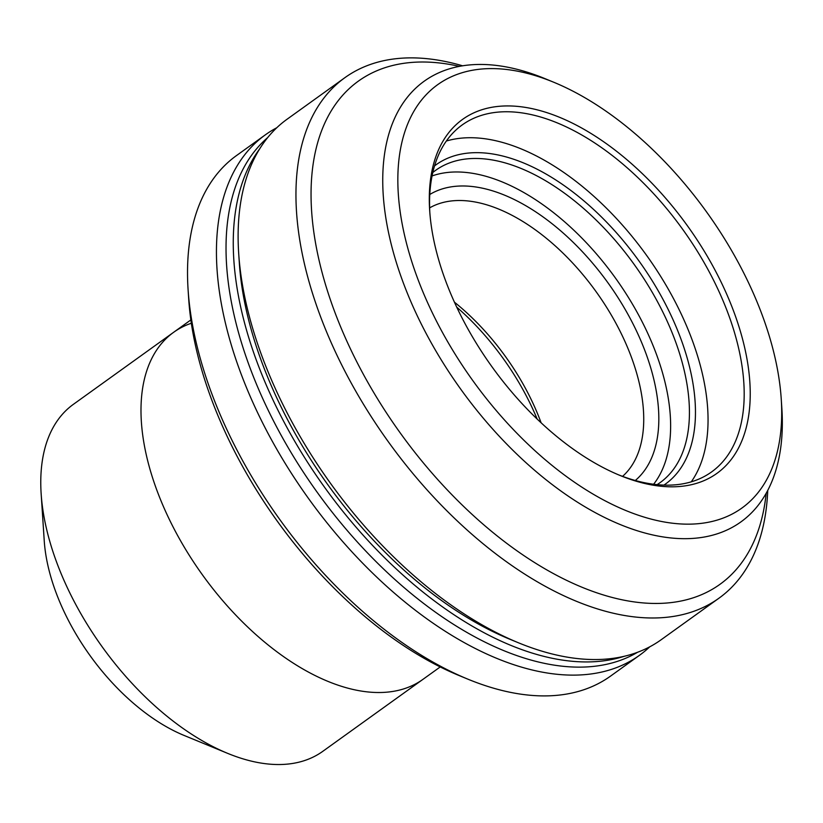 <?xml version="1.0" encoding="UTF-8"?>
<svg xmlns="http://www.w3.org/2000/svg" width="823" height="823" viewBox="0 0 823 823"><rect width="100%" height="100%" fill="white"/><g stroke="black" fill="none" stroke-linecap="round" stroke-linejoin="round"><path stroke-width="1.23" d="M227.704 753.384L184.157 735.464A160.248 88.606 -125.7 0 1 44.236 540.762L41.15 493.779A213.661 118.142 54.3 0 0 227.704 753.384A213.661 118.142 54.3 0 0 232.59 755.308A213.661 118.142 54.3 0 0 322.77 751.348L422.991 679.325A213.661 118.142 -125.7 0 1 332.801 683.296A213.661 118.142 -125.7 0 1 165.69 511.649A213.661 118.142 -125.7 0 1 173.622 332.307A213.661 118.142 -125.7 0 1 191.337 323.244M440.223 666.939L422.991 679.325A213.661 118.142 -125.7 0 1 332.801 683.296A213.661 118.142 -125.7 0 1 165.69 511.649A213.661 118.142 -125.7 0 1 173.622 332.307L73.401 404.319A213.661 118.142 54.3 0 0 41.15 493.779M467.927 679.181L459.213 675.59A309.818 171.297 -125.7 0 1 188.714 299.161L188.097 289.768A320.497 177.212 54.3 0 0 467.927 679.181A320.497 177.212 54.3 0 0 475.252 682.072A320.497 177.212 54.3 0 0 610.532 676.115L639.44 655.334A320.497 177.212 -125.7 0 1 504.17 661.291A320.497 177.212 -125.7 0 1 253.494 403.826A320.497 177.212 -125.7 0 1 265.387 134.807A320.497 177.212 -125.7 0 1 276.765 127.75M265.387 134.807L236.479 155.578A320.497 177.212 54.3 0 0 188.097 289.768M649.759 646.806A320.497 177.212 -125.7 0 1 639.44 655.334M432.065 175.937A192.294 106.321 -125.7 0 1 497.997 180.278A192.294 106.321 -125.7 0 1 641.909 321.309A192.294 106.321 -125.7 0 1 653.616 484.253M657.114 484.644A192.294 106.321 54.3 0 0 660.056 482.659A192.294 106.321 54.3 0 0 667.196 321.248A192.294 106.321 54.3 0 0 516.793 166.771A192.294 106.321 54.3 0 0 435.624 170.34A192.294 106.321 54.3 0 0 432.805 172.501M434.554 165.886A196.574 108.687 -125.7 0 1 518.994 161.143A196.574 108.687 -125.7 0 1 673.389 320.507A196.574 108.687 -125.7 0 1 663.935 485.097M446.354 141.031A213.661 118.142 -125.7 0 1 516.227 146.947A213.661 118.142 -125.7 0 1 674.747 300.961A213.661 118.142 -125.7 0 1 691.258 481.846M618.217 474.706A213.661 118.142 54.3 0 0 621.375 475.931A213.661 118.142 54.3 0 0 711.556 471.96A213.661 118.142 54.3 0 0 719.487 292.618A213.661 118.142 54.3 0 0 552.377 120.971A213.661 118.142 54.3 0 0 462.187 124.942A213.661 118.142 54.3 0 0 429.822 212.529M554.579 115.343A217.941 120.497 -125.7 0 1 746.327 355.505A217.941 120.497 -125.7 0 1 624.955 477.402A217.941 120.497 -125.7 0 1 619.976 475.437A217.941 120.497 -125.7 0 1 429.688 210.637A217.941 120.497 -125.7 0 1 554.579 115.343M547.676 79.852A260.675 144.128 54.3 0 0 402.509 225.656A260.675 144.128 54.3 0 0 631.858 512.904A260.675 144.128 54.3 0 0 781.233 398.929A260.675 144.128 54.3 0 0 553.632 82.197A260.675 144.128 54.3 0 0 547.676 79.852M781.233 398.929L781.85 408.321A271.353 150.033 -125.7 0 1 740.885 521.926A271.353 150.033 -125.7 0 1 626.354 526.967A271.353 150.033 -125.7 0 1 414.113 308.975A271.353 150.033 -125.7 0 1 424.184 81.21A271.353 150.033 -125.7 0 1 538.726 76.169A271.353 150.033 -125.7 0 1 544.929 78.617L553.632 82.197M624.297 656.27A317.287 175.433 -125.7 0 1 518.109 648.236A317.287 175.433 -125.7 0 1 281.723 417.611A317.287 175.433 -125.7 0 1 259.677 148.87M637.558 652.279A317.287 175.433 -125.7 0 1 510.877 653.431A317.287 175.433 -125.7 0 1 265.87 405.369A317.287 175.433 -125.7 0 1 267.691 137.575M459.409 66.365A309.818 171.297 54.3 0 0 320.517 266.374A309.818 171.297 54.3 0 0 589.186 590.081A309.818 171.297 54.3 0 0 766.182 493.275M767.736 490.415A320.497 177.212 -125.7 0 1 718.963 598.198A320.497 177.212 -125.7 0 1 583.682 604.154A320.497 177.212 -125.7 0 1 333.006 346.689A320.497 177.212 -125.7 0 1 344.909 77.66A320.497 177.212 -125.7 0 1 462.619 65.809M344.909 77.66L287.083 119.222A320.497 177.212 54.3 0 0 238.691 253.402A320.497 177.212 54.3 0 0 518.521 642.814A320.497 177.212 54.3 0 0 525.856 645.705A320.497 177.212 54.3 0 0 661.136 639.759L718.963 598.198M518.521 642.814L509.818 639.234A309.818 171.297 -125.7 0 1 239.318 262.804L238.691 253.402M456.703 307.102A176.276 97.464 -125.7 0 1 537.162 419.061M429.781 194.485A176.276 97.464 -125.7 0 1 500.579 193.59A176.276 97.464 -125.7 0 1 636.879 331.792A176.276 97.464 -125.7 0 1 635.305 480.498M622.569 476.373A165.588 91.559 54.3 0 0 622.661 336.525A165.588 91.559 54.3 0 0 495.076 207.653A165.588 91.559 54.3 0 0 429.627 207.88M454.419 302.164A165.588 91.559 -125.7 0 1 541.112 422.806M190.854 319.921L173.622 332.307"/></g></svg>
